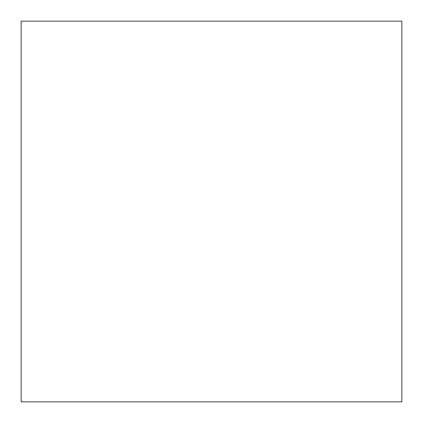 <?xml version="1.0" encoding="UTF-8"?>
<svg xmlns="http://www.w3.org/2000/svg" width="423" height="423" viewBox="0 0 423 423"><rect width="100%" height="100%" fill="white"/><g stroke="black" fill="none" stroke-linecap="round" stroke-linejoin="round"><path stroke-width="0.63" d="M21.15 401.85L401.85 401.85L21.15 401.85L21.15 21.15L401.85 21.15L21.15 21.15L21.15 401.85L401.85 401.85L21.15 401.85M401.85 21.15L401.85 401.85L401.85 21.15"/></g></svg>
